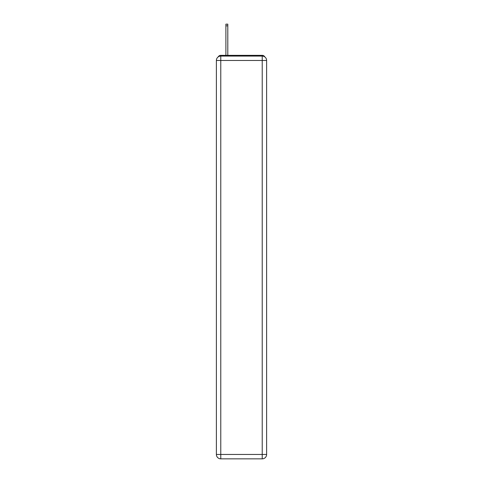 <?xml version="1.0" encoding="UTF-8"?>
<svg xmlns="http://www.w3.org/2000/svg" width="483" height="483" viewBox="0 0 483 483"><rect width="100%" height="100%" fill="white"/><g stroke="black" fill="none" stroke-linecap="round" stroke-linejoin="round"><path stroke-width="0.72" d="M264.829 56.934A2.928 2.928 0 0 0 262.227 55.346L220.773 55.346A2.928 2.928 0 0 0 218.171 56.934M220.773 55.346L225.899 55.346L225.899 24.15L227.807 24.15L227.807 55.346L230.077 55.346M252.923 55.346L262.227 55.346M220.773 56.076L262.227 56.076A4.395 4.395 0 0 1 266.616 60.472L266.616 454.455A4.395 4.395 0 0 1 262.227 458.85L220.773 458.85L220.773 454.455L262.227 454.455L262.227 60.472L220.773 60.472L220.773 454.455L216.384 454.455L216.384 60.472L220.773 60.472L220.773 56.076A4.395 4.395 0 0 0 216.384 60.472A4.395 4.395 0 0 1 220.773 56.076M216.384 454.455A4.395 4.395 0 0 0 220.773 458.85A4.395 4.395 0 0 1 216.384 454.455M262.227 458.85A4.395 4.395 0 0 0 266.616 454.455L262.227 454.455L262.227 458.85M266.616 60.472A4.395 4.395 0 0 0 262.227 56.076L262.227 60.472L266.616 60.472M225.899 25.834L227.807 25.834"/></g></svg>
